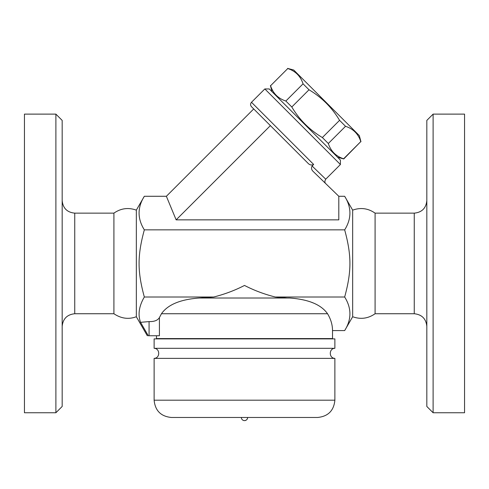 <?xml version="1.0" encoding="UTF-8"?>
<svg xmlns="http://www.w3.org/2000/svg" width="489" height="489" viewBox="0 0 489 489"><rect width="100%" height="100%" fill="white"/><g stroke="black" fill="none" stroke-linecap="round" stroke-linejoin="round"><path stroke-width="0.73" d="M24.45 412.759L24.45 114.12L55.887 114.12L55.887 412.759L24.45 412.759M55.887 412.759L62.17 406.469L62.17 120.404L55.887 114.12M62.17 326.31C62.971 318.724 67.164 314.537 74.75 313.736L113.913 313.736L113.913 213.143L74.75 213.143C67.115 212.391 62.922 208.198 62.17 200.563M113.913 213.143C120.881 208.296 128.35 207.293 136.333 210.136L136.333 316.738L147.305 335.741M113.913 313.736C121.162 318.59 128.638 319.592 136.333 316.738M148.277 335.741C146.981 335.741 146.981 335.741 148.277 335.741C146.981 335.741 146.981 335.741 148.277 335.741L140.551 322.324L149.078 321.591C154.249 321.738 157.69 320.405 159.414 317.587L161.462 313.736L159.414 317.587L159.414 335.741L148.277 335.741M375.087 313.736L375.087 213.143L414.25 213.143L414.25 313.736L375.087 313.736C368.125 318.577 360.65 319.58 352.667 316.738L344.666 330.588C351.664 319.396 351.664 308.204 344.666 297.012C351.664 271.334 351.664 255.539 344.666 229.861C351.664 218.669 351.664 207.477 344.666 196.285L338.81 196.285L338.81 219.861L176.144 219.861L166.376 196.285L144.334 196.285C137.336 207.477 137.336 218.669 144.334 229.861C137.336 255.539 137.336 271.334 144.334 297.012C138.992 306.126 137.727 314.561 140.551 322.324M325.778 183.662C324.61 182.586 324.598 181.089 325.741 179.182L312.098 165.997C311.065 168.008 311.45 169.86 313.266 171.547L338.81 196.285M312.098 165.997L313.651 164.445L251.493 102.28L264.83 88.943L340.405 164.524L325.741 179.182M340.405 164.524L340.405 160.074L269.274 88.943L264.83 88.943M337.624 157.299L343.761 158.943L360.803 141.578C358.296 133.9 353.199 128.803 345.521 126.296L339.568 120.343C331.964 107.568 321.78 97.384 309.005 89.78L303.052 83.827C300.546 76.15 295.448 71.052 287.77 68.546L270.57 85.746C273.076 93.423 278.174 98.521 285.851 101.027L291.805 106.987C299.409 119.756 309.592 129.94 322.361 137.543L328.321 143.497C330.827 151.18 335.925 156.272 343.602 158.778L343.761 158.943M270.57 85.746L287.77 68.546M287.611 68.387L293.748 70.031L359.317 135.6L360.961 141.737M343.602 158.778L360.803 141.578M328.321 143.497L345.521 126.296M322.361 137.543L339.568 120.343M291.805 106.987L309.005 89.78M285.851 101.027L303.052 83.827M166.376 196.285L253.712 108.949L251.493 106.724L307.819 163.057C309.561 165.007 311.505 165.471 313.651 164.445M176.144 219.861L270.386 125.624M344.666 229.861L144.334 229.861M352.667 316.738L352.667 210.136L344.666 196.285M414.25 313.736C421.836 314.537 426.029 318.724 426.83 326.31M426.83 120.404L426.83 406.469L433.113 412.759L433.113 114.12L426.83 120.404M433.113 412.759L464.55 412.759L464.55 114.12L433.113 114.12M327.538 313.736L161.462 313.736C167.837 304.623 180.447 299.384 199.286 298.015L289.714 298.015C308.553 299.384 321.163 304.623 327.538 313.736C330.839 319.189 332.502 324.812 332.52 330.588L344.666 330.588M313.339 303.009L310.533 301.896M156.48 335.741L156.48 338.571L332.52 338.571L332.52 330.588M307.373 338.571L307.373 338.883M154.121 338.883L334.879 338.883L334.879 348.315L154.121 348.315L154.121 338.883M154.121 348.315C160.172 348.419 160.282 358.229 154.121 358.376L334.879 358.376C328.755 358.278 328.797 348.388 334.879 348.315M171.413 417.472L317.587 417.472L171.413 417.472C160.912 416.451 155.147 410.687 154.121 400.185L154.121 358.376M247.642 417.472C247.458 419.385 246.407 420.43 244.5 420.613A3.142 3.142 0 0 0 247.642 417.472M199.286 298.015L213.699 297.012L144.334 297.012M289.714 298.015L287.159 298.015L289.714 298.015M213.699 297.012C224.579 294.28 234.842 290.423 244.5 285.442C254.152 290.423 264.421 294.28 275.301 297.012L287.159 298.015M344.666 297.012L275.301 297.012M74.75 313.736L74.75 213.143M154.121 400.185L334.879 400.185L334.879 358.376M149.078 335.741L149.078 321.591M136.333 210.136L144.334 196.285M272.049 91.724L270.405 85.587M251.493 102.28C250.27 103.766 250.27 105.245 251.493 106.724M352.667 210.136C360.65 207.293 368.125 208.296 375.087 213.143M414.25 213.143C421.885 212.391 426.078 208.198 426.83 200.563M181.627 338.571L181.627 338.883M334.879 400.185C333.853 410.687 328.088 416.445 317.587 417.472M241.358 417.472A3.142 3.142 0 0 0 244.5 420.613"/></g></svg>
